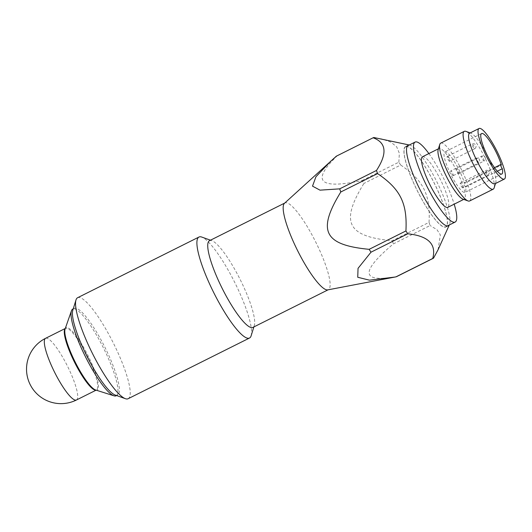 <?xml version="1.0" encoding="UTF-8"?>
<svg xmlns="http://www.w3.org/2000/svg" width="532" height="532" viewBox="0 0 532 532"><rect width="100%" height="100%" fill="white"/><g stroke="black" fill="none" stroke-linecap="round" stroke-linejoin="round"><path stroke-width="0.4" stroke-dasharray="2.66 2" d="M209.528 240.67A48.492 10.022 -116.6 0 1 209.741 240.584A48.492 10.022 -116.6 0 1 211.916 240.703A48.492 10.022 -116.6 0 1 240.185 279.559A48.492 10.022 -116.6 0 1 254.309 325.484A48.492 10.022 -116.6 0 1 252.906 327.413M284.48 203.284A48.492 10.022 -116.6 0 1 284.966 202.951A48.492 10.022 -116.6 0 1 285.172 202.858A48.492 10.022 -116.6 0 1 315.868 242.326A48.492 10.022 -116.6 0 1 328.344 289.687A48.492 10.022 -116.6 0 1 327.785 289.88M336.49 156.102A67.345 13.925 -116.6 0 1 336.703 156.016A67.345 13.925 -116.6 0 1 337.089 155.903C310.881 181.392 319.2 189.618 362.059 180.567A67.345 13.925 -116.6 0 1 363.915 183.427C340.061 222.303 347.044 236.427 392.257 240.763L429.031 222.376A67.345 13.925 -116.6 0 1 430.135 225.515L393.361 243.902C359.951 272.065 361.068 282.951 396.732 276.574L433.507 258.186M392.257 240.763A67.345 13.925 -116.6 0 1 393.361 243.902M409.208 145.043A44.987 9.303 -116.6 0 1 409.826 145.123A44.987 9.303 -116.6 0 1 436.612 181.332A44.987 9.303 -116.6 0 1 449.513 224.484A44.987 9.303 -116.6 0 1 449.208 225.036M405.776 146.466A44.987 9.303 -116.6 0 1 434.252 183.081A44.987 9.303 -116.6 0 1 445.823 227.024A44.987 9.303 -116.6 0 1 417.387 190.948A44.987 9.303 -116.6 0 1 405.584 146.553A44.987 9.303 -116.6 0 1 405.776 146.466M405.896 146.706A44.721 9.244 -116.6 0 1 434.198 183.108A44.721 9.244 -116.6 0 1 445.703 226.785A44.721 9.244 -116.6 0 1 417.434 190.922A44.721 9.244 -116.6 0 1 405.703 146.792A44.721 9.244 -116.6 0 1 405.896 146.706M251.131 335.792A56.465 11.671 63.4 0 0 234.678 282.312A56.465 11.671 63.4 0 0 201.761 237.066M77.625 297.714A56.465 11.671 -116.6 0 1 77.871 297.607A56.465 11.671 -116.6 0 1 113.609 343.566A56.465 11.671 -116.6 0 1 128.132 398.721M115.205 395.043A48.492 10.022 63.4 0 0 117.386 395.17A48.492 10.022 63.4 0 0 117.592 395.077A48.492 10.022 63.4 0 0 105.117 347.715A48.492 10.022 63.4 0 0 74.427 308.247A48.492 10.022 63.4 0 0 74.214 308.334A48.492 10.022 63.4 0 0 72.811 310.262M362.059 180.567L398.834 162.18A67.345 13.925 -116.6 0 1 400.696 165.033L363.915 183.427M373.863 137.509L337.089 155.903M429.031 222.376C430.508 194.692 423.525 180.567 400.696 165.033M398.834 162.18L399.352 153.276L396.659 146.772L390.727 142.037L381.058 138.746M438.042 249.807L440.356 234.911L436.978 229.691L430.135 225.515M428.885 153.568A44.721 9.244 -116.6 0 1 454.188 204.168M422.481 156.774A28.289 5.845 -116.6 0 1 422.601 156.721A28.289 5.845 -116.6 0 1 440.503 179.743A28.289 5.845 -116.6 0 1 447.784 207.374M438.162 149.645A28.289 5.845 -116.6 0 1 438.986 148.521A28.289 5.845 -116.6 0 1 439.106 148.468A28.289 5.845 -116.6 0 1 457.008 171.49A28.289 5.845 -116.6 0 1 464.283 199.121A28.289 5.845 -116.6 0 1 464.163 199.174A28.289 5.845 -116.6 0 1 462.893 199.101M469.63 133.2A28.289 5.845 -116.6 0 1 469.749 133.146A28.289 5.845 -116.6 0 1 471.019 133.219A28.289 5.845 -116.6 0 1 487.512 155.883A28.289 5.845 -116.6 0 1 495.751 182.675A28.289 5.845 -116.6 0 1 494.933 183.799M497.294 171.224L465.54 187.104A22.63 4.675 -116.6 0 1 465.054 192.411A22.63 4.675 -116.6 0 1 450.75 174.263A22.63 4.675 -116.6 0 1 444.812 151.933A22.63 4.675 -116.6 0 1 454.401 161.642A22.63 4.675 -116.6 0 1 464.596 183.42L501.377 165.033M465.54 187.104A2.693 0.559 -116.6 0 1 464.183 184.571A2.693 0.559 -116.6 0 1 463.937 182.948A2.693 0.559 -116.6 0 1 464.596 183.42M449.567 161.309A2.693 0.559 -116.6 0 1 447.858 159.115A2.693 0.559 -116.6 0 1 447.166 156.481A2.693 0.559 -116.6 0 1 448.868 158.642A2.693 0.559 -116.6 0 1 449.58 161.302A2.693 0.559 -116.6 0 1 449.567 161.309L474.564 148.807A2.693 0.559 63.4 0 0 473.872 146.174A2.693 0.559 63.4 0 0 472.17 143.979A2.693 0.559 63.4 0 0 472.157 143.986A2.693 0.559 63.4 0 0 472.848 146.619A2.693 0.559 63.4 0 0 474.551 148.814A2.693 0.559 63.4 0 0 474.564 148.807A2.693 2.693 0 0 0 475.834 145.322A2.693 2.693 0 0 0 472.157 143.986L447.166 156.481M453.237 175.653A2.693 0.559 -116.6 0 1 451.535 173.465A2.693 0.559 -116.6 0 1 450.843 170.832A2.693 0.559 -116.6 0 1 452.546 172.993A2.693 0.559 -116.6 0 1 453.251 175.653A2.693 0.559 -116.6 0 1 453.237 175.653M462.694 187.863A2.693 0.559 -116.6 0 1 460.985 185.675A2.693 0.559 -116.6 0 1 460.293 183.041A2.693 0.559 -116.6 0 1 461.995 185.203A2.693 0.559 -116.6 0 1 462.7 187.863A2.693 0.559 -116.6 0 1 462.694 187.863L487.691 175.367A2.693 0.559 63.4 0 0 487.691 175.367A2.693 0.559 63.4 0 0 486.999 172.734A2.693 0.559 63.4 0 0 485.29 170.539A2.693 0.559 63.4 0 0 485.284 170.546A2.693 0.559 63.4 0 0 485.975 173.179A2.693 0.559 63.4 0 0 487.678 175.367A2.693 2.693 0 0 0 488.961 171.883A2.693 2.693 0 0 0 485.284 170.546L460.293 183.041M459.016 173.518A2.693 0.559 -116.6 0 1 457.314 171.324A2.693 0.559 -116.6 0 1 456.616 168.691A2.693 0.559 -116.6 0 1 458.325 170.852A2.693 0.559 -116.6 0 1 459.03 173.512A2.693 0.559 -116.6 0 1 459.016 173.518M494.142 187.896A32.326 6.683 63.4 0 0 484.725 157.279A32.326 6.683 63.4 0 0 465.879 131.371M440.715 143.141A32.326 6.683 -116.6 0 1 440.848 143.081A32.326 6.683 -116.6 0 1 461.311 169.389A32.326 6.683 -116.6 0 1 469.63 200.97M116.175 395.781A48.492 10.022 63.4 0 0 103.7 348.42A48.492 10.022 63.4 0 0 73.01 308.952A48.492 10.022 63.4 0 0 72.804 309.045M459.03 173.512L484.02 161.016A2.693 0.559 63.4 0 0 484.02 161.016A2.693 0.559 63.4 0 0 483.322 158.383A2.693 0.559 63.4 0 0 481.62 156.189A2.693 0.559 63.4 0 0 481.606 156.195A2.693 0.559 63.4 0 0 482.298 158.829A2.693 0.559 63.4 0 0 484.007 161.016A2.693 2.693 0 0 0 485.284 157.532A2.693 2.693 0 0 0 481.606 156.195L456.616 168.691M453.251 175.653L478.241 163.158A2.693 0.559 63.4 0 0 478.241 163.158A2.693 0.559 63.4 0 0 477.55 160.524A2.693 0.559 63.4 0 0 475.841 158.33A2.693 0.559 63.4 0 0 475.827 158.337A2.693 0.559 63.4 0 0 476.526 160.97A2.693 0.559 63.4 0 0 478.228 163.158A2.693 2.693 0 0 0 479.505 159.673A2.693 2.693 0 0 0 475.827 158.337L450.843 170.832M76.435 399.998A34.48 7.129 63.4 0 0 67.564 366.315A34.48 7.129 63.4 0 0 45.739 338.246A34.48 7.129 63.4 0 0 45.592 338.312M65.29 328.463L65.104 328.995A34.773 7.189 -116.6 0 1 66.214 327.685A34.773 7.189 -116.6 0 1 88.392 356.34A34.773 7.189 -116.6 0 1 95.594 389.976L96.392 390.016A34.48 7.129 63.4 0 0 87.694 356.679A34.48 7.129 63.4 0 0 65.695 328.271A34.48 7.129 63.4 0 0 65.549 328.33A34.48 7.129 63.4 0 0 65.27 328.517M408.177 145.256L405.584 146.553M448.416 225.728L445.823 227.024M211.916 240.703L210.486 240.191M254.309 325.484L253.864 326.934M409.826 145.123L409.288 145.003M449.513 224.484L449.287 224.996M438.986 148.521L438.428 148.8M464.283 199.121L463.724 199.4M481.593 133.545L444.812 151.933M501.829 174.024L465.054 192.411M407.386 145.948L405.703 146.792M447.385 225.94L445.703 226.785M471.019 133.219L470.188 132.92M495.751 182.675L495.492 183.513M463.937 182.948L494.487 167.673M116.634 395.555L117.592 395.077M73.256 308.813L74.214 308.334"/><path stroke-width="0.8" d="M328.078 289.82L252.906 327.413A48.492 10.022 -116.6 0 1 252.7 327.499A48.492 10.022 -116.6 0 1 222.01 288.038A48.492 10.022 -116.6 0 1 209.528 240.67L284.706 203.078M396.732 276.574A67.345 13.925 -116.6 0 1 396.653 276.613A67.345 13.925 -116.6 0 1 395.974 276.853L327.785 289.88A48.492 10.022 -116.6 0 1 297.687 250.805A48.492 10.022 -116.6 0 1 284.48 203.284L336.337 156.182A67.345 13.925 -116.6 0 1 336.41 156.142A67.345 13.925 -116.6 0 1 336.49 156.102M449.208 225.036A44.987 9.303 -116.6 0 1 448.416 225.728A44.987 9.303 -116.6 0 1 419.981 189.651A44.987 9.303 -116.6 0 1 408.177 145.256A44.987 9.303 -116.6 0 1 408.37 145.17A44.987 9.303 -116.6 0 1 409.208 145.043M210.486 240.191L201.761 237.066A56.465 11.671 63.4 0 0 199.227 236.926A56.465 11.671 63.4 0 0 198.988 237.026A56.465 11.671 63.4 0 0 213.518 292.181A56.465 11.671 63.4 0 0 249.249 338.139A56.465 11.671 63.4 0 0 249.495 338.033A56.465 11.671 63.4 0 0 251.131 335.792L253.864 326.934M249.495 338.033L128.132 398.721A56.465 11.671 -116.6 0 1 127.893 398.827A56.465 11.671 -116.6 0 1 125.359 398.681A56.465 11.671 -116.6 0 1 92.442 353.441A56.465 11.671 -116.6 0 1 75.99 299.962A56.465 11.671 -116.6 0 1 77.625 297.714L198.988 237.026M75.99 299.962L72.811 310.262A48.492 10.022 63.4 0 0 86.935 356.187A48.492 10.022 63.4 0 0 115.205 395.043L125.359 398.681M394.963 277.046L369.467 280.171L357.743 277.265L358.043 268.341L371.004 252.188A67.345 13.925 -116.6 0 1 369.148 249.328C323.935 244.993 316.952 230.868 340.806 191.986A67.345 13.925 -116.6 0 1 339.702 188.853L320.005 190.157L312.517 186.147L315.942 176.757L330.964 160.957M340.806 191.986L377.587 173.598A67.345 13.925 -116.6 0 1 376.476 170.466L339.702 188.853M449.287 224.996L438.042 249.807L433.507 258.186A67.345 13.925 -116.6 0 1 433.427 258.226A67.345 13.925 -116.6 0 1 432.749 258.466L395.974 276.853M371.004 252.188L407.778 233.794A67.345 13.925 -116.6 0 1 405.923 230.941L369.148 249.328M336.337 156.182L373.112 137.788A67.345 13.925 -116.6 0 1 373.185 137.748A67.345 13.925 -116.6 0 1 373.477 137.628A67.345 13.925 -116.6 0 1 373.863 137.509L409.288 145.003M373.112 137.788C386.392 142.603 387.509 153.495 376.476 170.466M377.587 173.598C400.416 189.126 407.399 203.257 405.923 230.941M407.778 233.794C428.26 235.942 436.586 244.161 432.749 258.466M454.188 204.168A44.721 9.244 -116.6 0 1 455.133 222.07A44.721 9.244 -116.6 0 1 426.863 186.207A44.721 9.244 -116.6 0 1 415.133 142.077A44.721 9.244 -116.6 0 1 415.326 141.991A44.721 9.244 -116.6 0 1 428.885 153.568M463.724 199.4L447.784 207.374A28.289 5.845 -116.6 0 1 429.903 184.69A28.289 5.845 -116.6 0 1 422.481 156.774L438.428 148.8M493.204 189.179L469.63 200.97A32.326 6.683 -116.6 0 1 469.49 201.03A32.326 6.683 -116.6 0 1 468.04 200.943L462.893 199.101A28.289 5.845 -116.6 0 1 446.401 176.438A28.289 5.845 -116.6 0 1 438.162 149.645L439.778 144.425A32.326 6.683 -116.6 0 1 440.715 143.141L464.29 131.351A32.326 6.683 63.4 0 0 472.602 162.925A32.326 6.683 63.4 0 0 493.064 189.239A32.326 6.683 63.4 0 0 493.204 189.179A32.326 6.683 63.4 0 0 494.142 187.896L495.492 183.513M504.363 179.078L494.933 183.799A28.289 5.845 -116.6 0 1 494.813 183.846A28.289 5.845 -116.6 0 1 476.911 160.824A28.289 5.845 -116.6 0 1 469.63 133.2L479.059 128.485A28.289 5.845 -116.6 0 1 479.179 128.431A28.289 5.845 -116.6 0 1 497.081 151.454A28.289 5.845 -116.6 0 1 504.363 179.078A28.289 5.845 -116.6 0 1 486.481 156.395A28.289 5.845 -116.6 0 1 479.059 128.485M502.314 168.717A22.63 4.675 -116.6 0 1 501.829 174.024A22.63 4.675 -116.6 0 1 487.525 155.876A22.63 4.675 -116.6 0 1 481.593 133.545A22.63 4.675 -116.6 0 1 491.176 143.248A22.63 4.675 -116.6 0 1 501.377 165.033A2.693 0.559 -116.6 0 0 500.712 164.554A2.693 0.559 -116.6 0 0 500.958 166.177A2.693 0.559 -116.6 0 0 502.314 168.717L497.294 171.224M470.188 132.92L465.879 131.371A32.326 6.683 63.4 0 0 464.423 131.291A32.326 6.683 63.4 0 0 464.29 131.351M468.04 200.943A32.326 6.683 -116.6 0 1 449.194 175.041A32.326 6.683 -116.6 0 1 439.778 144.425M73.256 308.813L72.804 309.045A48.492 10.022 63.4 0 0 71.461 310.774A48.492 10.022 63.4 0 0 85.526 356.899A48.492 10.022 63.4 0 0 113.981 395.815A48.492 10.022 63.4 0 0 116.175 395.781L116.634 395.555M76.435 399.998A34.48 34.48 0 0 1 30.098 384.43A34.48 34.48 0 0 1 45.592 338.312A34.48 7.129 63.4 0 0 54.291 371.642A34.48 7.129 63.4 0 0 76.435 399.998L96.132 390.149M113.981 395.815L95.594 389.976A34.773 7.189 -116.6 0 1 75.185 362.066A34.773 7.189 -116.6 0 1 65.104 328.995L71.461 310.774M65.27 328.517A34.48 7.129 63.4 0 0 74.593 362.358A34.48 7.129 63.4 0 0 96.079 390.129M433.427 258.226L396.653 276.613M373.185 137.748L336.41 156.142M415.133 142.077L407.386 145.948M455.133 222.07L447.385 225.94M494.487 167.673L500.712 164.554M45.592 338.312L65.29 328.463"/></g></svg>
